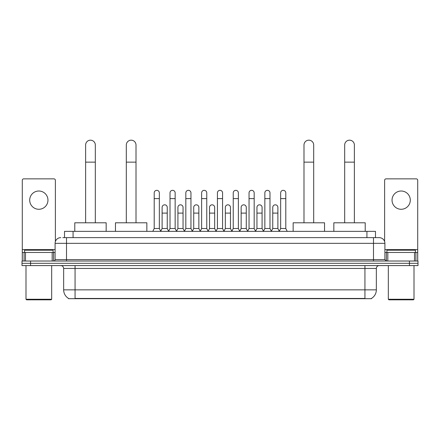 <?xml version="1.0" encoding="UTF-8"?>
<svg xmlns="http://www.w3.org/2000/svg" width="440" height="440" viewBox="0 0 440 440"><rect width="100%" height="100%" fill="white"/><g stroke="black" fill="none" stroke-linecap="round" stroke-linejoin="round"><path stroke-width="0.66" d="M64.515 237.633L64.515 231.358L375.485 231.358L375.485 237.633M371.498 298.408L371.498 298.689L68.502 298.689L68.502 298.408M68.591 298.458A9.988 9.988 0 0 1 63.652 289.845L75.064 289.845L75.064 298.458L364.936 298.458L364.936 289.845L376.349 289.845L376.349 268.444A2.855 2.855 0 0 1 379.198 265.589M63.652 289.845L63.652 268.444C63.487 266.712 62.535 265.76 60.803 265.589M371.41 298.458A9.988 9.988 0 0 0 376.349 289.845M30.558 261.024L418 261.024L418 263.307L22 263.307L22 265.589L30.558 265.589L30.558 263.307L22 263.307L22 261.024L30.558 261.024L30.558 263.307L418 263.307L418 265.589L30.558 265.589M62.931 237.633L379.198 237.633A5.704 5.704 0 0 1 384.907 243.337L384.907 259.6L386.331 261.024M62.799 237.633L66.506 237.633L66.506 243.337L55.094 243.337L55.094 259.6A1.425 1.425 0 0 1 53.669 261.024M60.803 237.633A5.704 5.704 0 0 0 55.094 243.337M384.907 243.337L373.494 243.337L373.494 237.633L379.198 237.633M38.836 191.015A9.13 9.13 0 0 0 29.706 200.145A9.13 9.13 0 0 0 38.836 209.275A9.13 9.13 0 0 0 47.96 200.145A9.13 9.13 0 0 0 38.836 191.015M52.173 261.024L52.173 252.466L25.493 252.466L25.493 261.024M55.38 241.555L55.38 180.285A1.425 1.425 0 0 0 53.955 178.86L23.711 178.86A1.425 1.425 0 0 0 22.286 180.285L22.286 252.466L25.493 252.466M52.173 252.466L55.094 252.466M22.286 261.024L22.286 252.466M51.101 299.827L26.565 299.827L25.993 299.255L51.673 299.255L51.101 299.827M25.993 265.589L25.993 299.255M51.673 265.589L51.673 299.255M53.097 252.466L53.097 250.184L24.569 250.184L24.569 252.466M85.624 222.794L85.624 145.024A4.851 4.851 0 0 1 90.475 140.173A4.851 4.851 0 0 1 95.321 145.024A4.851 4.851 0 0 0 90.475 140.173M95.321 222.794L95.321 145.024M106.167 231.358L106.167 222.794L74.784 222.794L74.784 231.358M126.308 222.794L126.308 145.024A4.851 4.851 0 0 1 131.159 140.173A4.851 4.851 0 0 1 136.01 145.024A4.851 4.851 0 0 0 131.159 140.173M136.01 222.794L136.01 145.024M146.85 231.358L146.85 222.794L115.467 222.794L115.467 231.358M303.991 222.794L303.991 145.024A4.851 4.851 0 0 1 308.841 140.173A4.851 4.851 0 0 1 313.693 145.024A4.851 4.851 0 0 0 308.841 140.173M313.693 222.794L313.693 145.024M324.533 231.358L324.533 222.794L293.15 222.794L293.15 231.358M344.68 222.794L344.68 145.024A4.851 4.851 0 0 1 349.525 140.173A4.851 4.851 0 0 1 354.376 145.024A4.851 4.851 0 0 0 349.525 140.173M354.376 222.794L354.376 145.024M365.216 231.358L365.216 222.794L333.834 222.794L333.834 231.358M152.785 231.358L154.209 228.503L159.346 228.503L160.771 231.358M159.346 228.503L159.346 192.896A2.569 2.569 0 0 0 156.778 190.328A2.569 2.569 0 0 1 156.937 190.333M154.209 228.503L154.209 198.605L159.346 198.605M154.209 198.605L154.209 192.896A2.569 2.569 0 0 1 156.778 190.328M168.586 231.358L170.016 228.503L175.153 228.503L176.578 231.358M175.153 228.503L175.153 192.896A2.569 2.569 0 0 0 172.585 190.328A2.569 2.569 0 0 1 172.744 190.333M170.016 228.503L170.016 198.605L175.153 198.605M170.016 198.605L170.016 192.896A2.569 2.569 0 0 1 172.585 190.328M184.393 231.358L185.823 228.503L190.955 228.503L192.385 231.358M190.955 228.503L190.955 192.896A2.569 2.569 0 0 0 188.386 190.328A2.569 2.569 0 0 1 188.551 190.333M185.823 228.503L185.823 198.605L190.955 198.605M185.823 198.605L185.823 192.896A2.569 2.569 0 0 1 188.386 190.328M200.2 231.358L201.625 228.503L206.762 228.503L208.186 231.358M206.762 228.503L206.762 192.896A2.569 2.569 0 0 0 204.193 190.328A2.569 2.569 0 0 1 204.358 190.333M201.625 228.503L201.625 198.605L206.762 198.605M201.625 198.605L201.625 192.896A2.569 2.569 0 0 1 204.193 190.328M216.007 231.358L217.431 228.503L222.569 228.503L223.993 231.358M222.569 228.503L222.569 192.896A2.569 2.569 0 0 0 220 190.328A2.569 2.569 0 0 1 220.16 190.333M217.431 228.503L217.431 198.605L222.569 198.605M217.431 198.605L217.431 192.896A2.569 2.569 0 0 1 220 190.328M231.814 231.358L233.239 228.503L238.376 228.503L239.8 231.358M238.376 228.503L238.376 192.896A2.569 2.569 0 0 0 235.807 190.328A2.569 2.569 0 0 1 235.966 190.333M233.239 228.503L233.239 198.605L238.376 198.605M233.239 198.605L233.239 192.896A2.569 2.569 0 0 1 235.807 190.328M247.615 231.358L249.046 228.503L254.177 228.503L255.607 231.358M254.177 228.503L254.177 192.896A2.569 2.569 0 0 0 251.614 190.328A2.569 2.569 0 0 1 251.774 190.333M249.046 228.503L249.046 198.605L254.177 198.605M249.046 198.605L249.046 192.896A2.569 2.569 0 0 1 251.614 190.328M263.423 231.358L264.847 228.503L269.984 228.503L271.414 231.358M269.984 228.503L269.984 192.896A2.569 2.569 0 0 0 267.416 190.328A2.569 2.569 0 0 1 267.581 190.333M264.847 228.503L264.847 198.605L269.984 198.605M264.847 198.605L264.847 192.896A2.569 2.569 0 0 1 267.416 190.328M279.23 231.358L280.654 228.503L285.791 228.503L287.216 231.358M285.791 228.503L285.791 192.896A2.569 2.569 0 0 0 283.223 190.328A2.569 2.569 0 0 1 283.382 190.333M280.654 228.503L280.654 198.605L285.791 198.605M280.654 198.605L280.654 192.896A2.569 2.569 0 0 1 283.223 190.328M160.727 231.27L162.113 228.503L167.25 228.503L168.63 231.27M167.25 228.503L167.25 207.389A2.569 2.569 0 0 0 164.84 204.826A2.569 2.569 0 0 1 167.25 207.389M162.113 228.503L162.113 213.098L167.25 213.098M162.113 213.098L162.113 207.389A2.569 2.569 0 0 1 164.84 204.826M176.534 231.27L177.92 228.503L183.051 228.503L184.437 231.27M183.051 228.503L183.051 207.389A2.569 2.569 0 0 0 180.648 204.826A2.569 2.569 0 0 1 183.051 207.389M177.92 228.503L177.92 213.098L183.051 213.098M177.92 213.098L177.92 207.389A2.569 2.569 0 0 1 180.648 204.826M192.34 231.27L193.721 228.503L198.858 228.503L200.244 231.27M198.858 228.503L198.858 207.389A2.569 2.569 0 0 0 196.455 204.826A2.569 2.569 0 0 1 198.858 207.389M193.721 228.503L193.721 213.098L198.858 213.098M193.721 213.098L193.721 207.389A2.569 2.569 0 0 1 196.455 204.826M208.148 231.27L209.528 228.503L214.665 228.503L216.051 231.27M214.665 228.503L214.665 207.389A2.569 2.569 0 0 0 212.256 204.826A2.569 2.569 0 0 1 214.665 207.389M209.528 228.503L209.528 213.098L214.665 213.098M209.528 213.098L209.528 207.389A2.569 2.569 0 0 1 212.256 204.826M223.949 231.27L225.335 228.503L230.472 228.503L231.853 231.27M230.472 228.503L230.472 207.389A2.569 2.569 0 0 0 228.063 204.826A2.569 2.569 0 0 1 230.472 207.389M225.335 228.503L225.335 213.098L230.472 213.098M225.335 213.098L225.335 207.389A2.569 2.569 0 0 1 228.063 204.826M239.756 231.27L241.142 228.503L246.279 228.503L247.66 231.27M246.279 228.503L246.279 207.389A2.569 2.569 0 0 0 243.87 204.826A2.569 2.569 0 0 1 246.279 207.389M241.142 228.503L241.142 213.098L246.279 213.098M241.142 213.098L241.142 207.389A2.569 2.569 0 0 1 243.87 204.826M255.563 231.27L256.949 228.503L262.081 228.503L263.466 231.27M262.081 228.503L262.081 207.389A2.569 2.569 0 0 0 259.677 204.826A2.569 2.569 0 0 1 262.081 207.389M256.949 228.503L256.949 213.098L262.081 213.098M256.949 213.098L256.949 207.389A2.569 2.569 0 0 1 259.677 204.826M271.37 231.27L272.751 228.503L277.888 228.503L279.274 231.27M277.888 228.503L277.888 207.389A2.569 2.569 0 0 0 275.484 204.826A2.569 2.569 0 0 1 277.888 207.389M272.751 228.503L272.751 213.098L277.888 213.098M272.751 213.098L272.751 207.389A2.569 2.569 0 0 1 275.484 204.826M401.165 191.015A9.13 9.13 0 0 0 392.04 200.145A9.13 9.13 0 0 0 401.165 209.275A9.13 9.13 0 0 0 410.295 200.145A9.13 9.13 0 0 0 401.165 191.015M414.507 261.024L414.507 252.466L387.827 252.466L387.827 261.024M414.507 252.466L417.714 252.466L417.714 180.285A1.425 1.425 0 0 0 416.29 178.86L386.045 178.86A1.425 1.425 0 0 0 384.62 180.285L384.62 241.555M384.907 252.466L387.827 252.466M417.714 252.466L417.714 261.024M413.435 299.827L388.9 299.827L388.327 299.255L414.007 299.255L413.435 299.827M388.327 265.589L388.327 299.255M414.007 265.589L414.007 299.255M415.432 252.466L415.432 250.184L386.903 250.184L386.903 252.466M363.792 298.689L363.792 298.408M76.208 298.689L76.208 298.408M73.073 237.633L73.073 231.358M366.927 237.633L366.927 231.358M364.936 265.589L364.936 268.444L63.652 268.444M376.349 268.444L364.936 268.444L364.936 289.845L75.064 289.845L75.064 265.589M409.442 265.589L409.442 261.024M66.506 261.024L66.506 259.6L384.907 259.6M55.094 259.6L66.506 259.6L66.506 243.337L373.494 243.337L373.494 261.024M55.094 249.612L22.286 249.612M53.576 252.466L53.576 261.024M22.308 252.466L22.308 261.024M24.09 261.024L24.09 252.466M85.624 162.14L95.321 162.14M126.308 162.14L136.01 162.14M303.991 162.14L313.693 162.14M344.68 162.14L354.376 162.14M417.714 249.612L384.907 249.612M417.692 261.024L417.692 252.466M415.91 252.466L415.91 261.024M386.425 261.024L386.425 252.466"/></g></svg>
